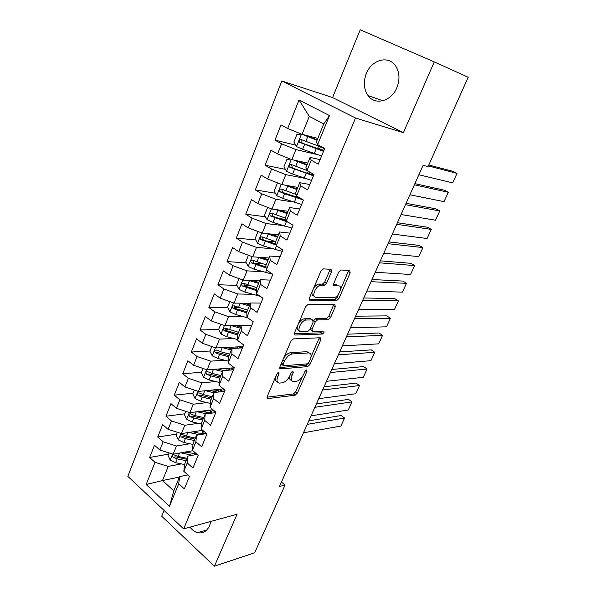 <?xml version="1.0" encoding="UTF-8"?>
<svg xmlns="http://www.w3.org/2000/svg" width="596" height="596" viewBox="0 0 596 596"><rect width="100%" height="100%" fill="white"/><g stroke="black" fill="none" stroke-linecap="round" stroke-linejoin="round"><path stroke-width="0.89" d="M278.585 372.433L276.842 374.035L267.142 396.675L267.678 398.605L295.102 395.215L297.449 393.01L306.97 371.301L306.59 369.952L304.943 371.487L303.699 374.325C301.68 378.341 299.155 380.695 296.13 381.388L293.627 381.634C291.139 381.343 290.61 379.272 292.033 375.428L293.284 372.545L292.874 371.166L291.176 372.731L289.924 375.629C287.875 379.726 285.283 382.125 282.139 382.841L279.517 383.101C276.931 382.803 276.35 380.695 277.773 376.776L279.04 373.834L278.585 372.433M366.331 73.532C363.195 81.905 363.761 89.251 368.03 95.569C374.966 105.656 391.371 101.469 396.847 87.716C399.976 79.663 399.611 72.474 395.751 66.134C388.793 54.951 371.613 59.585 366.331 73.532M190.012 527.14C192.195 530.038 194.728 531.878 197.589 532.66C202.856 533.733 206.864 531.401 209.606 525.665L210.842 521.433M331.547 271.716L331.048 269.347L323.457 268.878L320.939 271.091L309.384 298.082L309.95 300.362L336.494 300.749L338.863 298.603L350.172 272.812L349.74 270.517L340.912 269.981L338.655 272.134L333.745 283.428L334.222 285.715L338.58 285.879C343.43 285.782 338.528 297.531 333.7 297.62L315.992 297.292C310.844 297.531 315.694 285.387 320.834 285.231L324.284 285.328L326.615 283.137L331.547 271.716L329.692 270.547L329.99 269.28M434.268 61.909L360.215 29.8L332.568 97.558L403.41 132.684L434.268 61.909L468.188 77.257L428.062 166.619L423.078 165.33L279.479 486.455L285.074 485.047L281.454 482.045M403.41 132.684L355.521 118.015L183.657 528.875L127.812 476.331L281.841 80.981L355.521 118.015M164.064 510.444L161.702 516.225L214.411 566.2L237.059 514.251L183.657 528.875M214.411 566.2L254.663 552.775L285.074 485.047M293.426 338.893L290.923 341.158L279.911 366.875L280.493 368.902L307.625 366.629L309.98 364.439L320.782 339.817L320.275 337.768L293.426 338.893M294.469 332.888L305.748 306.553L308.169 304.31L334.84 304.534L335.31 306.702L330.549 317.541L328.24 319.694L317.571 319.858L315.202 322.056L312.043 329.32L312.587 331.436L323.628 331.085C324.477 332.024 324.045 333.008 322.339 334.051L295.072 335.041L294.469 332.888M179.426 477.023L162.522 480.54L173.779 490.843L169.502 506.302L178.726 483.781L184.343 488.869L189.491 476.383L183.821 471.339L187.241 462.98L192.948 468.002L198.17 455.322L192.419 450.345L195.89 441.86L201.686 446.806L206.991 433.933L201.15 429.023L204.681 420.403L210.559 425.283L215.953 412.208L210.015 407.366L213.606 398.612L219.574 403.418L225.057 390.134L219.023 385.374L222.666 376.471L228.737 381.202L234.303 367.71L228.179 363.024L231.881 353.979L238.042 358.636L243.697 344.92L237.476 340.316L241.238 331.13L247.496 335.697L253.248 321.758L246.923 317.236L250.752 307.901L257.114 312.386L262.955 298.216L256.533 293.783L260.415 284.299L266.881 288.688L272.826 274.287L266.293 269.943L270.241 260.303L276.82 264.602L282.854 249.955L276.216 245.708L280.232 235.904L286.914 240.106L293.061 225.214L286.303 221.071L290.394 211.096L297.188 215.201L303.431 200.055L296.57 196.01L300.719 185.87L307.633 189.871L313.988 174.464L307.007 170.53L311.231 160.212L318.257 164.101L324.723 148.434L317.616 144.605L316.357 142.019L323.762 123.894L309.294 116.369L302.053 134.338L317.832 138.414M169.502 506.302L146.162 484.526L154.997 462.302L168.214 466.422L181.422 463.889M168.616 454.13L149.663 457.482L154.997 462.302M149.663 457.482L154.498 445.242L159.877 450.025L163.155 441.778L176.438 446.002L189.774 443.752M176.647 434.112L157.746 437.017L163.155 441.778M157.746 437.017L162.648 424.598L168.109 429.321L171.439 420.947L184.797 425.268L198.267 423.324M184.797 413.803L165.949 416.254L171.439 420.947M165.949 416.254L170.925 403.641L176.468 408.297L179.85 399.797L193.283 404.215L206.901 402.591M193.074 393.189L174.27 395.17L179.85 399.797M174.27 395.17L179.329 382.364L184.954 386.946L188.388 378.318L201.895 382.841L215.685 381.559M201.47 372.269L182.726 373.759L188.388 378.318M182.726 373.759L187.859 360.759L193.573 365.266L197.06 356.505L210.641 361.139L224.64 360.215M209.993 351.029L191.309 352.02L197.06 356.505M191.309 352.02L196.524 338.819L202.327 343.251L205.866 334.349L219.522 339.102L233.759 338.558M218.695 329.469L200.032 329.946L205.866 334.349M200.032 329.946L205.329 316.536L211.215 320.894L214.813 311.85L228.551 316.714L243.064 316.58M227.724 307.588L208.883 307.521L214.813 311.85M208.883 307.521L214.262 293.902L220.244 298.171L223.902 288.986L237.715 293.97L252.57 294.29M236.91 285.38L217.883 284.746L223.902 288.986M217.883 284.746L223.344 270.904L229.423 275.099L233.133 265.764L247.027 270.867L262.292 271.679M246.26 262.843L227.016 261.607L233.133 265.764M227.016 261.607L232.574 247.541L238.743 251.646L242.52 242.162L256.489 247.385L272.275 248.748M255.781 239.972L236.307 238.095L242.52 242.162M236.307 238.095L241.946 223.805L248.219 227.814L252.056 218.173L266.107 223.53L282.556 225.511M265.481 216.773L245.738 214.202L252.056 218.173M245.738 214.202L251.475 199.682L257.852 203.594L261.748 193.797L275.873 199.28L293.202 201.999M275.359 193.231L255.326 189.915L261.748 193.797M255.326 189.915L261.16 175.157L267.641 178.971L271.597 169.011L285.812 174.635L304.34 178.234M285.439 169.346L265.078 165.234L271.597 169.011M265.078 165.234L271.001 150.229L277.587 153.947L281.617 143.815L295.907 149.574L316.342 154.349M295.72 145.126L274.987 140.142L281.617 143.815M274.987 140.142L281.014 124.884L287.704 128.498L299.036 100.001L329.506 115.572L317.616 144.605M320.089 159.668L310.076 157.396L305.919 167.55L307.007 170.53M311.231 160.212L310.076 157.396M287.704 128.498L302.053 134.338M299.036 100.001L309.294 116.369M309.823 184.551L299.743 182.667L295.661 192.657L296.57 196.01M300.719 185.87L299.743 182.667M295.907 149.574L291.846 159.646L307.737 163.103M277.587 153.947L291.846 159.646M299.736 209.025L289.582 207.527L285.566 217.354L286.303 221.071M290.394 211.096L289.582 207.527M285.812 174.635L281.819 184.536L297.806 187.405M267.641 178.971L281.819 184.536M289.805 233.11L279.591 231.971L275.635 241.641L262.098 236.903C260.199 236.85 259.759 237.752 260.78 239.614L276.112 244.963M280.232 235.904L279.591 231.971M276.216 245.708L275.635 241.641M275.873 199.28L271.947 209.025L288.032 211.312M257.852 203.594L271.947 209.025M280.031 256.801L269.757 256.027L265.868 265.54L266.293 269.943M270.241 260.303L269.757 256.027M266.107 223.53L262.24 233.118L278.414 234.846M248.219 227.814L262.24 233.118M270.413 280.12L260.087 279.688L256.258 289.045L256.533 293.783M260.415 284.299L260.087 279.688M256.489 247.385L252.682 256.824L268.945 258.008M238.743 251.646L252.682 256.824M260.951 303.073L250.566 302.977L246.804 312.185L246.923 317.236M250.752 307.901L250.566 302.977M247.027 270.867L243.28 280.15L259.625 280.813M229.423 275.099L243.28 280.15M251.639 325.669L241.201 325.885L237.499 334.952L237.476 340.316M241.238 331.13L241.201 325.885M237.715 293.97L234.027 303.111L250.454 303.26M220.244 298.171L234.027 303.111M242.468 347.908L231.986 348.444L228.335 357.362L228.179 363.024M231.881 353.979L231.986 348.444M228.551 316.714L224.923 325.707L251.847 325.155M211.215 320.894L224.923 325.707M233.438 369.803L222.911 370.645L219.321 379.428L219.023 385.374M222.666 376.471L222.911 370.645M219.522 339.102L215.953 347.96L242.997 346.619M202.327 343.251L215.953 347.96M224.543 391.363L213.979 392.503L210.44 401.145L210.015 407.366M213.606 398.612L213.979 392.503M210.641 361.139L207.125 369.863L234.273 367.769M193.573 365.266L207.125 369.863M215.789 412.603L205.18 414.019L201.701 422.534L201.15 429.023M204.681 420.403L205.18 414.019M201.895 382.841L198.431 391.43L223.418 388.838M184.954 386.946L198.431 391.43M206.603 433.605L196.516 435.214L193.089 443.595L192.419 450.345M195.89 441.86L196.516 435.214M193.283 404.215L189.871 412.678L212.876 409.698M176.468 408.297L189.871 412.678M197.112 454.405L187.986 456.082L184.611 464.344L183.821 471.339M187.241 462.98L187.986 456.082M184.797 425.268L181.437 433.597L202.692 430.319M168.109 429.321L181.437 433.597M187.844 474.923L179.582 476.636L173.779 490.843M178.726 483.781L179.582 476.636M176.438 446.002L173.131 454.204L192.828 450.703M159.877 450.025L173.131 454.204M332.568 97.558L281.841 80.981M168.214 466.422L162.522 480.54L146.162 484.526M323.762 123.894L329.506 115.572M210.179 410.502L202.431 411.508M218.374 390.529L212.861 391.103M226.681 370.258L223.701 370.496M217.51 350.634L216.914 350.664M227.665 329.245L225.668 329.297M238.638 307.618L234.697 307.611M320.991 333.134L323.695 333.045M250.536 285.827L244.099 285.618M263.156 263.924L254.425 263.365M275.672 241.894L266.457 241M285.983 219.44L279.472 218.59M298.268 197.008L293.701 196.255M275.434 377.313C274.942 379.905 275.561 381.395 277.296 381.775M289.656 376.21C289.239 378.654 289.857 380.039 291.511 380.352M266.971 397.174L293.426 393.956L295.765 391.751L302.336 376.746M311.023 356.907L319.277 337.813M279.703 367.538L305.912 365.393L308.169 363.411M283.122 364.327L283.525 365.75L307.305 363.858L308.959 362.323L310.278 359.306C311.768 355.335 311.216 353.204 308.639 352.914L292.383 353.95C289.216 354.553 286.572 356.974 284.463 361.191L283.122 364.327L281.506 363.143M281.193 363.873L282.973 365.348M309.071 352.929L306.903 351.685L308.557 352.921M283.696 358.032C285.849 354.814 288.159 353.033 290.625 352.683L306.821 351.692M313.399 320.886L315.783 318.651L326.466 318.51L328.783 316.357L333.797 304.526M310.002 329.297L311.842 330.922M294.223 333.76L320.581 332.851L322.302 331.13M306.277 320.022L306.143 320.03C300.98 320.067 295.884 332.285 301.211 331.801L307.551 331.6L309.965 329.379L313.123 322.093L312.58 319.933L306.277 320.022L304.34 318.8C302.232 319.098 300.295 320.648 298.522 323.434M297.367 326.116C296.778 328.806 297.382 330.288 299.185 330.556M311.529 319.218L312.58 319.933M304.481 318.793L310.784 318.711M313.63 288.159C315.306 285.693 317.087 284.322 318.987 284.039L322.443 284.143L324.775 281.953L329.692 270.547M312.095 291.742C311.634 294.394 312.297 295.839 314.092 296.085M333.455 284.583L336.755 284.709M340.517 289.552L348.645 270.45M309.108 299.162L334.788 299.572L337.068 297.441L338.498 294.171M169.093 452.93L168.065 455.5L170.27 460.187L175.619 462.705L184.589 464.53M195.577 453.809L194.266 451.947M307.245 424.359L344.562 418.042L340.882 426.051L303.468 432.808M180.752 452.848L192.501 455.255M344.562 418.042L341.143 415.516L308.825 420.828M184.834 452.126L196.375 453.772M187.077 458.309L178.152 456.469L173.779 454.748C172.274 454.964 172.065 455.821 173.153 457.326L177.168 458.89L186.094 460.715M186.69 459.248L175.656 456.871L173.153 457.326M177.377 432.294L176.185 435.266L178.42 439.945L183.821 442.478L193.007 444.445M203.191 433.672L201.992 430.476M314.882 407.292L351.99 401.89L348.265 409.988L311.052 415.852M188.872 432.45L199.399 434.752M351.99 401.89L348.526 399.394L316.387 403.924M192.94 431.824L198.639 433.076L206.425 433.456M195.339 438.09L186.384 436.145L182.033 434.424C180.469 434.611 180.238 435.475 181.348 437.024L185.386 438.604L194.341 440.533M194.922 439.125L183.844 436.63L181.348 437.024M185.788 411.337L184.432 414.727L186.697 419.405L192.135 421.946L201.567 424.061M210.828 413.177L210.165 410.54M322.607 390.022L359.5 385.552L355.73 393.747L318.726 398.687M197.09 411.739L206.358 413.862M359.5 385.552L355.998 383.086L324.038 386.804M201.15 411.218L211.245 413.207M214.463 412.782L214.709 412.186L215.104 412.693M214.709 412.186L212.675 409.72M203.728 417.565L194.743 415.524L190.415 413.795C188.79 413.952 188.537 414.823 189.662 416.418L193.73 418.012L202.715 420.046M203.266 418.697L192.15 416.082L189.662 416.418M194.326 390.067L192.799 393.882L195.093 398.553L200.584 401.108L210.291 403.388M218.441 392.019L218.382 390.499M330.422 372.53L367.099 369.013L363.284 377.305L326.504 381.298M224.372 390.723L224.826 390.678M205.419 390.708L213.875 392.742M367.099 369.013L363.56 366.577L331.786 369.483M209.464 390.291L217.369 392.138M222.897 388.89L224.67 391.065M222.718 391.565L220.624 389.128M223.649 389.024L224.103 389.382M224.878 390.566L224.051 389.493M212.243 396.735L203.229 394.582L198.922 392.861C197.231 392.98 196.963 393.859 198.103 395.491L202.2 397.115L211.215 399.245M211.744 397.964L200.584 395.223L198.103 395.491M202.998 368.462L201.292 372.724L203.623 377.38L209.151 379.95L219.172 382.416M227.486 368.291L226.718 370.176M338.342 354.821L374.787 352.288L370.928 360.677L334.371 363.702M213.845 369.341L222.546 371.531M374.787 352.288L371.204 349.882L339.631 351.938M217.883 369.036L223.947 370.563M231.121 368.015L232.462 369.885M230.294 370.056L228.693 368.201M231.673 367.97L232.529 368.909L232.962 367.874M233.274 369.818L232.529 368.909M220.893 375.584L211.841 373.327L207.557 371.606C205.806 371.688 205.516 372.575 206.678 374.258L210.798 375.897L219.842 378.14M220.341 376.918L209.144 374.05L206.678 374.258M211.804 346.522L209.911 351.238L212.28 355.894L217.86 358.472L228.231 361.139M346.365 336.882L382.565 335.354L378.669 343.847L342.342 345.881M222.375 347.639L231.345 349.994M382.565 335.354L378.944 332.985L347.58 334.17M226.391 347.438L231.807 348.869M239.681 346.783L240.002 348.034M237.811 348.146L236.903 346.924M239.935 346.775L241.082 347.975M229.669 354.113L220.58 351.744L216.333 350.031C214.515 350.075 214.202 350.962 215.38 352.69L219.529 354.352L228.603 356.706M229.073 355.559L217.838 352.556L215.38 352.69M220.744 324.239L218.665 329.424L221.071 334.065L226.696 336.666L237.476 339.556M354.486 318.718L390.447 318.227L386.491 326.817L350.411 327.83M230.995 325.58L240.285 328.128M390.447 318.227L386.774 315.88L355.618 316.185M234.995 325.498L240.717 327.07M245.5 325.796L245.321 325.289M248.256 325.23L248.755 325.729M238.579 332.315L225.243 328.128C223.358 328.12 223.016 329.014 224.208 330.795L237.499 334.945M237.946 333.864L226.666 330.728L225.78 328.694M229.833 301.606L227.56 307.268L230.004 311.909L235.673 314.517L247.891 317.929M362.718 300.324L398.411 300.883L394.418 309.577L358.591 309.548M239.719 303.163L249.359 305.927M398.411 300.883L394.701 298.574L363.769 297.97M243.682 303.2L249.761 304.943M247.623 310.173L234.273 305.867C232.343 305.837 231.978 306.731 233.17 308.557L246.819 312.93M246.945 311.835L235.629 308.564L234.764 306.441M235.614 308.557L233.17 308.557L235.629 308.564M239.063 278.608L236.59 284.776L239.07 289.395L244.785 292.018L260.266 296.361M371.047 281.692L406.479 283.331L402.434 292.137L366.868 291.034M248.539 280.366L258.582 283.376M406.479 283.331L402.725 281.059L372.016 279.524M252.443 280.522L258.955 282.467M256.816 287.689L243.399 283.242C241.484 283.197 241.097 284.098 242.229 285.931L256.347 290.595M256.287 289.529L244.643 286.013L243.891 283.86M248.435 255.244L245.761 261.92L248.279 266.531L254.045 269.168L272.819 274.302M379.488 262.814L414.645 265.57L410.547 274.48L375.257 272.283M257.457 257.174L267.939 260.467M414.645 265.57L410.845 263.328L380.375 260.839M261.249 257.45L268.282 259.632M266.151 264.848L252.674 260.251C250.767 260.206 250.357 261.108 251.43 262.955L266.099 267.939M266.002 266.941L253.814 263.112L253.158 260.921M258.381 231.658L257.904 231.673L255.081 238.705L257.636 243.31L263.447 245.954L282.266 251.385M388.041 243.69L422.914 247.586L418.764 256.608L383.75 253.285M266.442 233.565L277.453 237.193M422.914 247.586L419.062 245.381L388.838 241.916M270.077 233.952L277.758 236.441M275.978 244.047L263.365 239.957L262.568 237.618M269.019 207.9L267.41 207.974L264.542 215.119L267.142 219.708L273.005 222.368L291.861 228.112M396.705 224.32L431.28 229.378L427.086 238.512L392.354 234.034M275.479 209.531L287.116 213.554M431.28 229.378L427.384 227.218L397.405 222.74M278.868 210.008L287.391 212.884M285.737 218.233L271.672 213.167C269.787 213.115 269.325 214.024 270.279 215.886L288.285 222.286M286.259 220.848L272.908 216.355L272.141 213.942M279.725 183.717L277.08 183.888L274.16 191.152L276.805 195.726L282.72 198.394L301.613 204.465M299.669 198.163L298.335 197.053M405.481 204.689L439.751 210.947L435.505 220.192L401.078 214.538M284.53 185.028L296.942 189.528M439.751 210.947L435.81 208.823L406.092 203.318M287.533 185.565L297.18 188.939M296.16 194.497L281.401 189.059C279.524 188.999 279.04 189.908 279.941 191.785L284.583 193.797L303.051 199.831M300.637 198.408L282.608 192.374L281.871 189.886M290.513 159.11L286.899 159.415L283.934 166.798L286.624 171.357L292.591 174.039L311.522 180.432M307.7 173.481L307.566 172.989M414.376 184.797L448.334 192.285L444.027 201.642L409.914 194.773M296.003 160.555L307.119 164.615M293.53 160.011L306.918 165.107M448.334 192.285L444.34 190.198L414.898 183.643M306.992 170.493L291.288 164.548C289.425 164.496 288.911 165.405 289.753 167.282L313.421 175.82M313.757 175.023L305.212 172.624L292.465 167.998L291.764 165.427M301.397 134.07L296.882 134.54L293.873 142.042L296.599 146.586L302.619 149.283L321.594 156.01M428.368 165.934L457.02 173.384L452.662 182.86L418.869 174.747M304.556 134.987L317.228 139.889M302.381 134.42L317.065 140.291M457.02 173.384L452.975 171.335L428.785 165.003M324.41 148.262L301.345 139.643C299.483 139.583 298.946 140.492 299.736 142.377L323.524 151.332M322.54 150.393L323.501 148.061L324.582 148.776M323.799 150.669L302.477 143.226L301.993 142.928L301.822 140.567M276.179 375.584L277.773 376.776M292.003 371.606L293.284 372.545M290.498 374.295L292.033 375.428M305.726 370.407L306.97 371.301M295.765 391.751L297.449 393.01M293.426 393.956L295.102 395.215M266.911 397.897L267.82 398.597M277.721 372.858L279.04 373.834M319.039 338.61L320.782 339.817M308.326 363.262L309.98 364.439M305.912 365.393L307.625 366.629M279.688 368.261L280.552 368.902M290.625 352.683L292.383 353.95M282.847 360.014L284.463 361.191M333.522 305.532L335.31 306.702M328.783 316.357L330.549 317.541M326.422 318.51L328.195 319.702M315.835 318.644L317.616 319.858M313.414 320.842L315.202 322.056M310.456 328.232L312.043 329.32M320.574 332.851L322.324 334.051L320.581 332.851M294.268 334.475L295.072 335.041M324.775 281.953L326.615 283.137M322.309 284.143L324.149 285.335M319.344 284.031L321.184 285.223M333.574 285.298L334.222 285.715M348.347 271.672L350.172 272.812M337.068 297.441L338.863 298.603M334.699 299.579L336.494 300.749M309.205 299.87L309.95 300.362M172.631 454.048L170.21 460.067M190.824 454.949L190.549 455.612M177.168 458.89L175.619 462.705M179.53 453.064L178.152 456.469M180.938 433.434L178.36 439.826M205.911 433.538L206.067 433.158M202.789 433.158L203.631 431.109M185.386 438.604L183.821 442.478M187.814 432.614L186.384 436.145M189.364 412.507L186.637 419.286M210.991 413.192L212.4 409.757M193.73 418.012L192.135 421.946M196.226 411.851L194.743 415.524M197.924 391.267L195.041 398.433M223.545 388.942L223.314 389.501M219.745 391.885L220.788 389.33M202.2 397.115L200.584 401.108M204.771 390.775L203.229 394.582M206.618 369.691L203.564 377.268M232.023 368.35L231.725 369.073M228.655 370.183L229.207 368.85M210.798 375.897L209.151 379.95M213.442 369.378L211.841 373.327M215.439 347.781L212.221 355.775M240.613 347.483L240.389 348.012M241.156 347.975L241.685 346.686M219.529 354.352L217.86 358.472M222.241 347.647L220.58 351.744M224.409 325.528L221.012 333.954M250.335 325.692L250.543 325.178M228.387 332.479L226.696 336.666M231.166 325.632L229.46 329.834M226.666 330.728L224.208 330.795M233.513 302.924L229.937 311.79M237.394 310.263L235.673 314.517M240.21 303.312L238.482 307.573M242.758 279.956L239.003 289.284M256.772 293.947L256.198 295.348M246.535 287.704L244.785 292.018M249.396 280.634L247.638 284.97M244.732 286.05L242.296 285.976M252.16 256.63L248.219 266.419M266.531 270.107L265.496 272.648M255.818 264.78L254.045 269.168M258.731 257.606L256.943 262.009M253.978 263.186L251.557 263.03M261.711 232.917L257.569 243.19M276.462 245.865L274.935 249.59M265.257 241.499L263.447 245.954M268.207 234.206L266.397 238.683M263.365 239.957L260.959 239.719M271.418 208.823L267.075 219.596M286.371 221.675L284.53 226.167M274.838 217.838L273.005 222.368M277.84 210.433L276 214.977M272.908 216.355L270.517 216.035M281.282 184.328L276.738 195.615M296.152 197.797L294.282 202.364M284.583 193.797L282.72 198.394M287.637 186.265L285.76 190.891M282.608 192.374L280.224 191.972M291.31 159.43L286.557 171.246M306.091 173.54L304.191 178.182M312.483 174.799L312.878 173.838M309.25 173.958L309.972 172.199M294.484 169.368L292.591 174.039M297.583 161.71L295.683 166.411M292.465 167.998L290.096 167.513M301.509 134.115L296.532 146.474M316.185 148.881L314.256 153.597M319.314 149.454L320.335 146.951M317.884 144.746L317.415 145.893M304.549 144.53L302.619 149.283M307.7 136.745L305.763 141.52M302.477 143.226L300.131 142.653M382.9 100.754L368.03 95.569M206.7 530.075L197.589 532.66M266.941 398.031L267.678 398.605M279.703 368.321L280.493 368.902M306.903 351.685L308.639 352.914M326.466 318.51L328.24 319.694M315.783 318.651L317.571 319.858M304.34 318.8L306.143 320.03M322.443 284.143L324.284 285.328M318.987 284.039L320.834 285.231M334.788 299.572L336.584 300.742M210.381 410.018L210.097 410.711M218.874 389.315L218.315 390.663M236.24 346.954L235.703 348.25M245.12 325.289L244.911 325.811M244.643 286.013L242.229 285.931M253.814 263.112L251.43 262.955M263.134 239.838L260.78 239.614M272.61 216.199L270.279 215.886M282.243 192.173L279.941 191.785M308.281 171.246L307.543 173.056M292.033 167.752L289.753 167.282M318.51 146.303L317.474 148.836M301.993 142.936L299.736 142.377"/></g></svg>
